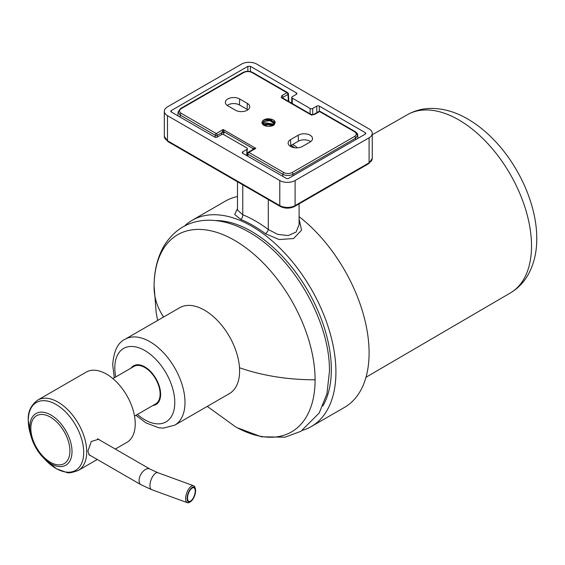 <?xml version="1.0" encoding="UTF-8"?>
<svg xmlns="http://www.w3.org/2000/svg" width="565" height="565" viewBox="0 0 565 565"><rect width="100%" height="100%" fill="white"/><g stroke="black" fill="none" stroke-linecap="round" stroke-linejoin="round"><path stroke-width="0.85" d="M372.264 133.375A10.827 6.25 180 0 0 369.093 128.961L256.814 64.135A10.827 6.25 180 0 0 241.502 64.135L167.494 106.856A10.827 6.25 180 0 0 164.323 111.277L164.323 136.327A10.827 6.25 0 0 0 167.494 140.749L279.781 205.575A10.827 6.25 0 0 0 295.092 205.575L369.093 162.847A10.827 6.25 0 0 0 372.264 158.426L368.719 163.673A1.801 1.045 -120 0 0 369.093 162.847L369.093 137.796A10.827 6.25 180 0 0 372.264 133.375L372.264 158.426M164.323 111.277A10.827 6.25 180 0 0 167.494 115.698L279.781 180.525A10.827 6.25 180 0 0 295.092 180.525L369.093 137.796M365.265 132.641L319.331 106.121A1.801 1.045 0 0 0 316.781 106.121L312.699 108.48A1.801 1.045 180 0 1 310.15 108.48L292.282 98.169A1.801 1.045 180 0 1 291.752 97.42A1.801 1.045 180 0 1 292.282 96.693L296.364 94.334A1.801 1.045 0 0 0 296.893 93.606A1.801 1.045 0 0 0 296.364 92.865L250.429 66.345L247.88 66.345L171.322 110.542A1.801 1.045 0 0 0 170.792 111.277A1.801 1.045 0 0 0 171.322 112.018L214.707 137.062A1.801 1.045 0 0 0 217.257 137.062L221.339 134.703A1.801 1.045 180 0 1 223.895 134.703L246.863 147.966A1.801 1.045 180 0 1 247.385 148.701A1.801 1.045 180 0 1 246.863 149.435L242.773 151.794A1.801 1.045 0 0 0 242.251 152.529A1.801 1.045 0 0 0 242.773 153.27L286.158 178.314A1.801 1.045 0 0 0 288.708 178.314L365.265 134.117L365.265 132.641L365.795 133.382L365.265 134.117M294.52 147.726A12.995 7.5 0 0 0 290.834 145.558M247.385 148.701L246.594 155.474M299.097 219.001L301.576 230.167L293.588 238.543L279.152 239.546L265.366 233.67A3.609 1.752 126.8 0 0 268.297 229.496L277.69 234.376L288.235 235.577L296.095 232.067L299.097 224.686M237.491 210.025L242.773 214.764A3.609 2.366 -67.9 0 1 240.598 219.368L234.715 214.453L237.491 208.591M184.557 225.993A119.095 68.761 60 0 1 192.164 220.301A119.095 68.761 60 0 1 251.708 226.198A119.095 68.761 60 0 1 329.508 331.147A119.095 68.761 60 0 1 311.251 426.582A119.095 68.761 60 0 1 302.529 430.318M311.251 426.582L344.431 407.429A119.095 68.761 -120 0 0 365.138 321.153A119.095 68.761 -120 0 0 299.097 216.649M237.491 196.542A119.095 68.761 -120 0 0 225.336 201.147L192.164 220.301M152.388 373.507A25.263 14.584 -120 0 0 152.981 374.941M157.741 383.19A25.263 14.584 -120 0 0 158.687 384.426M239.602 370.944A49.621 28.653 -120 0 0 217.942 321.005A49.621 28.653 -120 0 0 179.705 307.713L125.091 339.24A49.621 28.653 60 0 1 163.334 352.539A49.621 28.653 60 0 1 184.995 402.478A49.621 28.653 60 0 1 174.712 425.191L229.326 393.664A49.621 28.653 -120 0 0 239.602 370.944M152.811 405.543A22.374 12.917 -120 0 0 155.989 404.54A22.374 12.917 -120 0 0 160.622 394.299A22.374 12.917 -120 0 0 150.855 371.777A22.374 12.917 -120 0 0 133.615 365.788A22.374 12.917 -120 0 0 131.158 368.041M132.429 367.299A22.374 12.917 60 0 1 134.265 365.449M156.604 404.145A22.374 12.917 60 0 1 154.083 404.808M134.519 416.101L155.629 403.918A21.654 12.501 -120 0 0 160.114 394.003A21.654 12.501 -120 0 0 150.657 372.215A21.654 12.501 -120 0 0 133.976 366.41L112.866 378.599M90.28 455.447L89.425 455.171L87.893 451.167L91.297 441.512L98.628 439.224L99.588 439.987M115.317 449.069L126.821 442.423A40.602 23.44 -120 0 0 135.233 423.835A40.602 23.44 -120 0 0 117.506 382.978A40.602 23.44 -120 0 0 86.219 372.102L37.714 400.105A40.602 23.44 60 0 1 69.001 410.981A40.602 23.44 60 0 1 86.728 451.845A40.602 23.44 60 0 1 86.72 452.184A40.602 23.44 60 0 1 78.316 470.426C72.045 472.707 68.111 473.364 66.515 472.397L56.712 468.879L45.694 460.2A39.19 22.628 -120 0 0 83.705 452.763A39.19 22.628 -120 0 0 83.705 452.438A39.19 22.628 -120 0 0 56.133 404.519A39.19 22.628 -120 0 0 28.285 420.106A39.19 22.628 -120 0 0 28.278 420.438A39.19 22.628 -120 0 0 30.263 433.475L28.25 420.169C27.77 411.814 30.927 405.126 37.714 400.105M190.567 501.656L189.543 502.292A9.019 3.941 -69.9 0 1 187.361 502.702A9.019 3.941 -69.9 0 1 185.631 498.627A9.019 3.941 -69.9 0 1 188.413 489.41A9.019 3.941 -69.9 0 1 193.555 485.752A9.019 3.941 -69.9 0 1 194.96 487.468L195.335 488.612A7.938 3.468 -69.9 0 1 195.617 490.681A7.938 3.468 -69.9 0 1 190.567 501.656A7.938 3.468 -69.9 0 1 187.128 498.429A7.938 3.468 -69.9 0 1 190.596 488.895A7.938 3.468 -69.9 0 1 195.335 488.612M195.229 491.034A7.218 3.15 110.1 0 0 193.852 487.779A7.218 3.15 110.1 0 0 189.741 490.71A7.218 3.15 110.1 0 0 187.516 498.083A7.218 3.15 110.1 0 0 188.894 501.339A7.218 3.15 110.1 0 0 193.004 498.408A7.218 3.15 110.1 0 0 195.229 491.034M227.243 105.429A8.122 4.689 180 0 1 239.461 104.942L247.117 109.363A8.122 4.689 180 0 1 247.844 109.85M290.022 146.095A8.122 4.689 180 0 1 290.749 145.608L298.405 141.186A8.122 4.689 180 0 1 309.888 141.186A8.122 4.689 180 0 1 310.623 141.674M272.584 125.402L268.792 124.688A6.137 3.545 180 0 0 266.758 124.794L265.197 125.162A6.137 3.545 180 0 0 264.363 125.501M354.573 131.758A1.441 0.833 -60 0 1 355.293 131.687L320.313 111.489A1.441 0.833 120 0 0 319.585 111.559A1.441 0.833 -120 0 0 318.865 111.489L313.773 114.427A1.441 0.833 60 0 1 314.5 114.497L319.585 111.559L354.573 131.758C356.812 133.333 356.812 134.901 354.573 136.469L292.027 172.586C289.308 173.872 286.582 173.872 283.863 172.586L248.882 152.388A1.441 0.833 120 0 0 247.858 154.111A1.441 0.833 -176.5 0 1 247.442 153.475A1.441 1.441 0 0 1 248.169 152.31A1.441 0.833 60 0 1 248.882 152.388L255.839 148.369L253.021 148.546L224.136 131.864L222.257 131.864L222.024 132.514L217.257 135.268A1.441 0.777 180 0 1 215.216 135.268L180.228 115.069L178.123 111.962L180.228 109.179M314.5 114.497L311.315 114.857L311.887 115.161L310.418 114.504A1.441 0.833 -60 0 1 311.138 114.434L313.773 114.427M239.638 98.946A8.369 4.831 0 0 0 230.421 97.922A8.369 4.831 0 0 0 225.35 102.484A8.369 4.831 0 0 0 227.794 105.782L235.45 110.203A8.369 4.831 0 0 0 244.483 111.277A8.369 4.831 0 0 0 249.744 106.905A8.369 4.831 0 0 0 247.293 103.367L239.638 98.946L239.461 104.942M310.072 142.027A8.369 4.831 0 0 0 312.516 138.729A8.369 4.831 0 0 0 310.072 135.19A8.369 4.831 0 0 0 298.228 135.19L290.572 139.612A8.369 4.831 0 0 0 288.122 143.15A8.369 4.831 0 0 0 290.572 146.448A8.369 4.831 0 0 0 302.416 146.448L310.072 142.027M264.152 125.395C261.757 123.94 261.32 122.379 262.824 120.726A6.137 3.545 0 0 1 263.954 119.822A6.137 3.545 0 0 1 268.792 118.798C274.767 119.498 276.462 121.609 273.884 125.126C270.607 126.701 267.358 126.793 264.152 125.395M288.856 101.566L288.383 93.804A1.441 0.833 176.5 0 1 288.39 93.832A1.441 0.833 176.5 0 1 287.966 94.44A1.441 0.833 -120 0 0 286.942 92.717L251.962 72.518C249.243 71.225 246.517 71.225 243.798 72.518L181.252 108.628C179.013 110.196 179.013 111.771 181.252 113.339L216.24 133.538A1.441 0.833 60 0 1 217.257 135.268L217.257 137.062M223.556 134.555L224.136 131.864L223.196 129.519L222.257 131.864M223.987 132.98A1.441 0.417 15.3 0 0 222.024 132.514L221.438 134.654M215.216 137.267L215.216 135.268A1.441 0.833 -60 0 1 216.24 133.538L223.196 129.519L255.839 148.369L253.021 149.626L253.021 148.546L252.421 149.852M281.857 95.654L281.236 97.491L282.557 98.232L282.874 97.378A1.441 0.833 60 0 0 281.857 95.654L286.942 92.717A1.441 0.833 -60 0 1 287.67 92.646L252.682 72.447A1.441 0.833 120 0 0 251.962 72.518M311.138 114.434L282.571 97.936A1.441 0.833 120 0 0 281.85 98.006L281.236 97.491M247.738 156.131L247.858 154.111L282.846 174.31C286.243 175.899 289.647 175.899 293.044 174.31A1.441 0.833 60 0 0 292.027 172.586M293.044 175.814L293.044 174.31L355.597 138.199L357.702 135.091L355.597 132.309M265.07 119.314L275.233 122.068M263.212 124.794L263.954 124.321L273.114 125.027M262.499 124.088L263.954 122.845L273.848 124.293M274.315 123.417L270.098 120.465L263.954 121.094L262.16 123.41L263.954 121.369L269.985 120.719L274.265 123.551M274.428 122.81L270.529 119.377L263.954 119.9L262.824 120.726M268.792 118.798L274.428 122.676L272.634 125.366L270.508 126.263M273.947 124.152L263.954 122.57L262.407 123.961M273.283 124.886L263.954 124.039L263.043 124.66M263.954 125.515L268.792 124.688M268.749 124.152L269.145 124.964L271.235 125.402L271.737 124.42M264.611 125.352L265.197 125.296M292.515 144.591A15.34 8.856 180 0 1 294.45 145.537A15.34 8.856 180 0 1 297.331 147.839M322.841 405.988A112.781 65.116 -120 0 0 251.58 231.431A112.781 65.116 -120 0 0 215.788 220.562M295.092 180.525L295.092 205.575A1.801 1.045 60 0 1 294.718 206.402C289.859 208.739 285.007 208.739 280.155 206.402A1.801 1.045 -60 0 1 279.781 205.575L279.781 180.525M167.494 115.698L167.494 140.749A1.801 1.045 120 0 0 167.869 141.575L164.323 136.327M242.773 151.794L242.773 153.27M246.863 154.556L246.863 149.435M171.322 110.542L171.322 112.018M247.88 66.345L247.844 71.275M250.429 66.345L250.394 71.564M296.357 94.341L296.364 92.865M292.282 98.169L292.246 103.522M310.107 113.833L310.15 108.48M312.699 108.48L312.749 114.716M316.831 112.668L316.781 106.121M319.331 106.121L319.296 111.326M242.773 184.819L242.773 214.764A122.704 70.844 -120 0 1 256.178 221.416A122.704 70.844 -120 0 1 268.297 229.496L268.297 199.551M265.366 233.67A119.095 68.761 -120 0 0 253.607 225.823A119.095 68.761 -120 0 0 252.986 225.463A119.095 68.761 -120 0 0 240.598 219.368M154.097 286.314A113.84 65.724 60 0 1 154.104 285.805A113.84 65.724 60 0 1 154.104 285.791A113.84 65.724 60 0 1 235.054 240.634A113.84 65.724 60 0 1 315.093 379.793A113.84 65.724 60 0 1 235.52 426.801A113.84 65.724 60 0 1 235.499 426.787L207.27 406.397M154.097 286.843A144.358 83.345 0 0 0 154.097 287.324A144.358 83.345 0 0 0 163.575 317.029M315.093 379.793A144.358 83.345 180 0 1 239.496 367.744M160.622 394.525A34.281 19.796 60 0 1 160.114 394.045M144.767 367.462A34.281 19.796 60 0 1 144.605 366.784M407.422 114.688C414.993 110.45 423.206 108.36 432.055 108.409C444.309 108.642 456.365 112.273 468.237 119.314C476.274 124.053 483.937 129.999 491.218 137.161C518.154 163.377 536.983 204.544 536.75 238.6C536.828 252.039 533.989 264.01 528.247 274.512C523.861 282.323 517.893 288.475 510.35 292.967A102.929 59.424 -120 0 0 531.517 246.587A102.929 59.424 -120 0 0 531.517 245.93A102.929 59.424 -120 0 0 486.684 142.451A102.929 59.424 -120 0 0 407.422 114.688L372.264 134.753M115.74 376.933A42.403 24.486 60 0 1 114.815 367.85A42.403 24.486 60 0 1 144.802 350.54A42.403 24.486 60 0 1 174.783 402.478A42.403 24.486 60 0 1 137.394 414.442M72.009 451.555A29.846 17.233 60 0 1 72.009 451.922A29.846 17.233 60 0 1 43.067 457.466L43.067 457.466A29.846 17.233 60 0 1 31.315 437.112L31.315 437.112A29.846 17.233 60 0 1 29.804 427.189A29.846 17.233 60 0 1 29.811 426.815A29.846 17.233 60 0 1 51.069 415.098A29.846 17.233 60 0 1 72.009 451.555M69.926 451.301A27.643 15.961 -120 0 0 69.926 450.962A27.643 15.961 60 0 0 50.525 417.189A27.643 15.961 60 0 0 30.835 428.051A27.643 15.961 -120 0 0 30.835 428.39A27.643 15.961 60 0 0 50.229 462.163A27.643 15.961 60 0 0 69.926 451.301M151.681 489.664L140.925 484.692A9.019 5.212 -60 0 1 139.061 480.561A9.019 5.212 -60 0 1 142.994 471.478A9.019 5.212 -60 0 1 149.951 469.063L157.868 472.714A9.019 3.941 110.1 0 0 152.734 476.38A9.019 3.941 110.1 0 0 149.951 485.589A9.019 3.941 110.1 0 0 151.681 489.664L187.361 502.702M310.418 114.504L281.85 98.006M181.252 113.339A1.441 0.833 120 0 0 180.228 115.069L180.108 117.089M282.959 98.162L282.874 97.378L287.966 94.44L288.383 101.29M243.798 72.518A1.441 0.833 -120 0 0 243.077 72.447L180.532 108.558A1.441 0.833 60 0 1 180.532 108.558L180.532 108.558A1.441 0.833 60 0 1 181.252 108.628M282.846 176.4L282.846 174.31A1.441 0.833 -60 0 1 283.863 172.586M355.682 139.647L355.597 138.199A1.441 0.833 -120 0 0 354.573 136.469M357.899 138.369L357.702 135.091C357.956 134.244 357.151 133.107 355.293 131.687L355.293 131.687A1.441 0.833 -60 0 1 355.3 131.687M247.117 109.363L247.293 103.367M298.405 141.186L298.228 135.19M290.572 139.612L290.749 145.608M368.719 163.673L294.718 206.402M280.155 206.402L167.869 141.575M291.752 97.42L291.695 103.204M299.097 203.866L299.097 224.814M237.491 181.768L237.491 210.081M154.104 285.805C154.196 270.437 157.557 257.033 164.196 245.577C174.599 229.15 189.183 220.689 207.955 220.202C221.494 220.138 235.089 224.058 248.741 231.961C292.776 256.355 330.207 321.068 329.444 371.459L326.937 393.763L319.225 412.98L300.94 431.286L285.021 437.197L261.39 436.794L237.265 427.762M154.104 285.791L156.166 312.643L157.642 320.447M143.68 366.29L143.842 366.96M160.079 395.097L160.58 395.571M510.35 292.967L365.993 377.272M174.712 425.191L163.207 428.143L158.624 427.733L145.904 422.867L135.939 415.282M114.285 377.78L112.703 364.905C113.699 351.148 117.831 342.595 125.091 339.24M30.263 433.475L31.315 437.112C33.625 444.825 37.544 451.612 43.067 457.466L45.694 460.2M78.316 470.426L97.272 459.486M88.754 454.571L140.925 484.692M97.491 438.779L149.951 469.063M157.868 472.714L193.555 485.752M177.89 115.804L178.123 111.962L180.532 108.558M288.383 93.804A1.441 1.441 0 0 0 287.67 92.646M252.682 72.447C249.49 70.893 246.291 70.893 243.077 72.447M253.671 149.132L248.155 152.31M320.313 111.489A1.441 1.441 0 0 0 318.858 111.496M247.293 155.876L247.442 153.475"/></g></svg>
